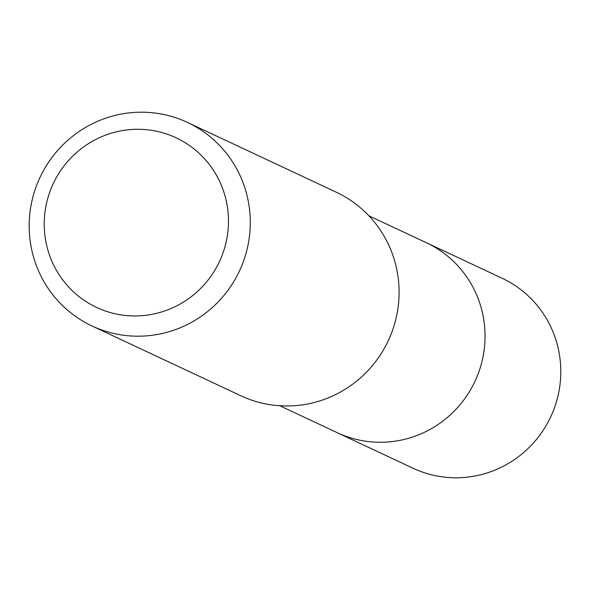<?xml version="1.0" encoding="UTF-8"?>
<svg xmlns="http://www.w3.org/2000/svg" width="590" height="590" viewBox="0 0 590 590"><rect width="100%" height="100%" fill="white"/><g stroke="black" fill="none" stroke-linecap="round" stroke-linejoin="round"><path stroke-width="0.89" d="M279.793 405.75L413.074 468.246A104.917 102.808 -64.9 0 0 487.318 472.885A104.917 102.808 -64.9 0 0 560.5 379.687A104.917 102.808 -64.9 0 0 502.156 278.266L426.408 242.748A104.917 102.808 115.1 0 1 484.751 344.169A104.917 102.808 115.1 0 1 411.569 437.367A104.917 102.808 115.1 0 1 337.325 432.728A104.917 102.808 -64.9 0 0 411.569 437.367A104.917 102.808 -64.9 0 0 484.751 344.169A104.917 102.808 -64.9 0 0 426.408 242.748L368.875 215.77M92.011 325.975L240.809 395.743A112.41 110.153 -64.9 0 0 320.355 400.721A112.41 110.153 -64.9 0 0 398.759 300.863A112.41 110.153 -64.9 0 0 336.248 192.193L187.458 122.425A112.41 110.153 115.1 0 1 249.961 231.088A112.41 110.153 115.1 0 1 171.557 330.946A112.41 110.153 115.1 0 1 92.011 325.975A112.41 110.153 115.1 0 1 29.5 217.304A112.41 110.153 115.1 0 1 107.911 117.447A112.41 110.153 115.1 0 1 187.458 122.425M162.87 311.572A93.67 91.789 115.1 0 1 48.114 250.868A93.67 91.789 115.1 0 1 109.828 133.657A93.67 91.789 115.1 0 1 224.583 194.353A93.67 91.789 115.1 0 1 162.87 311.572"/></g></svg>
